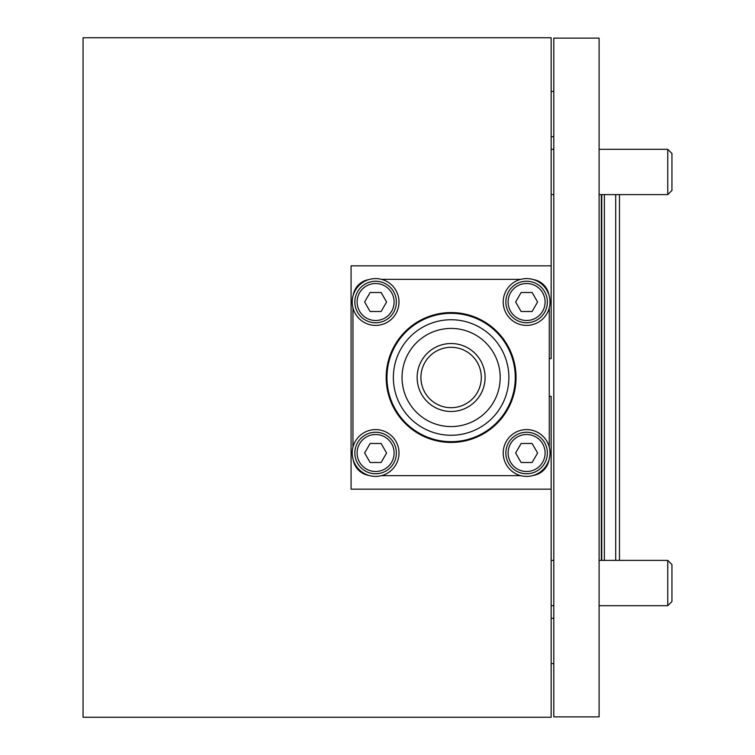 <?xml version="1.0" encoding="UTF-8"?>
<svg xmlns="http://www.w3.org/2000/svg" width="755" height="755" viewBox="0 0 755 755"><rect width="100%" height="100%" fill="white"/><g stroke="black" fill="none" stroke-linecap="round" stroke-linejoin="round"><path stroke-width="1.13" d="M619.477 194.611L619.477 560.389L667.76 560.389L599.092 560.389M615.702 560.389L615.702 194.611M604.377 560.389L604.377 194.611M551.15 265.836L551.15 37.75L83.05 37.75L83.05 717.25L551.15 717.25L551.15 489.165L351.075 489.165L351.075 265.836L551.15 265.836L551.15 358.625L549.262 358.625M549.262 396.375L551.15 396.375L551.15 489.165M553.792 716.873L553.792 38.127L599.092 38.127L599.092 716.873L553.792 716.873M548.045 443.6A23.405 23.405 0 0 0 517.213 431.567A23.405 23.405 0 0 0 505.18 462.4A23.405 23.405 0 0 0 536.012 474.433A23.405 23.405 0 0 0 548.045 443.6M526.612 432.238A20.762 20.762 0 0 1 547.375 453A20.762 20.762 0 0 1 526.612 473.762A20.762 20.762 0 0 1 505.85 453A20.762 20.762 0 0 1 526.612 432.238A20.762 20.762 0 0 0 505.85 453A20.762 20.762 0 0 0 526.612 473.762M521.12 462.513L532.105 462.513L537.598 453L532.105 443.487L521.12 443.487L515.627 453L521.12 462.513M553.792 91.412L551.15 91.412M553.792 136.712L551.15 136.712M553.792 618.288L551.15 618.288M553.792 663.588L551.15 663.588L553.792 663.588M397.045 443.6A23.405 23.405 0 0 0 366.213 431.567A23.405 23.405 0 0 0 354.18 462.4A23.405 23.405 0 0 0 385.012 474.433A23.405 23.405 0 0 0 397.045 443.6M548.045 292.6A23.405 23.405 0 0 0 517.213 280.567A23.405 23.405 0 0 0 505.18 311.4A23.405 23.405 0 0 0 536.012 323.433A23.405 23.405 0 0 0 548.045 292.6M397.045 292.6A23.405 23.405 0 0 0 366.213 280.567A23.405 23.405 0 0 0 354.18 311.4A23.405 23.405 0 0 0 385.012 323.433A23.405 23.405 0 0 0 397.045 292.6M375.613 432.238A20.762 20.762 0 0 1 396.375 453A20.762 20.762 0 0 1 375.613 473.762A20.762 20.762 0 0 1 354.85 453A20.762 20.762 0 0 1 375.613 432.238A20.762 20.762 0 0 0 354.85 453A20.762 20.762 0 0 0 375.613 473.762M370.12 462.513L381.105 462.513L386.598 453L381.105 443.487L370.12 443.487L364.627 453L370.12 462.513M526.612 281.238A20.762 20.762 0 0 1 547.375 302A20.762 20.762 0 0 1 526.612 322.762A20.762 20.762 0 0 1 505.85 302A20.762 20.762 0 0 1 526.612 281.238A20.762 20.762 0 0 0 505.85 302A20.762 20.762 0 0 0 526.612 322.762M521.12 311.513L532.105 311.513L537.598 302L532.105 292.487L521.12 292.487L515.627 302L521.12 311.513M375.613 281.238A20.762 20.762 0 0 1 396.375 302A20.762 20.762 0 0 1 375.613 322.762A20.762 20.762 0 0 1 354.85 302A20.762 20.762 0 0 1 375.613 281.238A20.762 20.762 0 0 0 354.85 302A20.762 20.762 0 0 0 375.613 322.762M370.12 311.513L381.105 311.513L386.598 302L381.105 292.487L370.12 292.487L364.627 302L370.12 311.513M368.884 279.586A18.875 18.875 0 0 0 353.198 295.271M352.962 307.898L352.962 447.102M353.198 459.729A18.875 18.875 0 0 0 368.884 475.414M381.511 475.65L520.714 475.65M533.341 475.414A18.875 18.875 0 0 0 549.027 459.729M549.262 447.102L549.262 307.898M549.027 295.271A18.875 18.875 0 0 0 533.341 279.586M520.714 279.35L381.511 279.35M451.113 319.743A57.758 57.758 0 0 1 508.87 377.5A57.758 57.758 0 0 1 451.113 435.257A57.758 57.758 0 0 0 508.87 377.5A57.758 57.758 0 0 0 451.113 319.743A57.758 57.758 0 0 0 393.355 377.5A57.758 57.758 0 0 0 451.113 435.257A57.758 57.758 0 0 1 393.355 377.5A57.758 57.758 0 0 1 451.113 319.743M451.113 328.425A49.075 49.075 0 0 1 500.188 377.5A49.075 49.075 0 0 1 451.113 426.575A49.075 49.075 0 0 1 402.037 377.5A49.075 49.075 0 0 1 451.113 328.425M451.113 441.675A64.175 64.175 0 0 0 515.288 377.5A64.175 64.175 0 0 0 451.113 313.325A64.175 64.175 0 0 0 386.938 377.5A64.175 64.175 0 0 0 451.113 441.675M451.113 347.3A30.2 30.2 0 0 1 481.312 377.5A30.2 30.2 0 0 1 451.113 407.7A30.2 30.2 0 0 1 420.912 377.5A30.2 30.2 0 0 1 451.113 347.3M451.113 343.525A33.975 33.975 0 0 1 485.087 377.5A33.975 33.975 0 0 1 451.113 411.475A33.975 33.975 0 0 1 417.137 377.5A33.975 33.975 0 0 1 451.113 343.525M451.113 442.43A64.93 64.93 0 0 0 516.042 377.5A64.93 64.93 0 0 0 451.113 312.57A64.93 64.93 0 0 0 386.183 377.5A64.93 64.93 0 0 0 451.113 442.43M667.76 194.611L671.95 190.43L671.95 153.501L667.76 149.311L599.092 149.311L667.76 149.311L667.76 194.611L599.092 194.611M553.792 149.311L551.15 149.311M553.792 194.611L551.15 194.611M667.76 605.689L671.95 601.499L671.95 564.57L667.76 560.389L667.76 605.689L599.092 605.689M601.358 560.389L601.358 194.611M601.754 560.389L601.754 194.611M526.612 471.498A18.498 18.498 0 0 0 545.11 453A18.498 18.498 0 0 0 526.612 434.502A18.498 18.498 0 0 0 508.115 453A18.498 18.498 0 0 0 526.612 471.498M375.613 471.498A18.498 18.498 0 0 0 394.11 453A18.498 18.498 0 0 0 375.613 434.502A18.498 18.498 0 0 0 357.115 453A18.498 18.498 0 0 0 375.613 471.498M526.612 320.498A18.498 18.498 0 0 0 545.11 302A18.498 18.498 0 0 0 526.612 283.502A18.498 18.498 0 0 0 508.115 302A18.498 18.498 0 0 0 526.612 320.498M375.613 320.498A18.498 18.498 0 0 0 394.11 302A18.498 18.498 0 0 0 375.613 283.502A18.498 18.498 0 0 0 357.115 302A18.498 18.498 0 0 0 375.613 320.498M553.792 605.689L551.15 605.689M553.792 560.389L551.15 560.389"/></g></svg>
